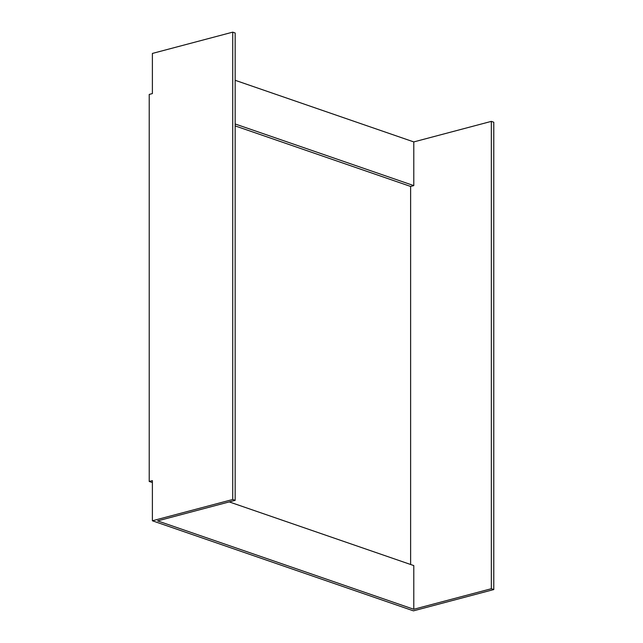 <?xml version="1.0" encoding="UTF-8"?>
<svg xmlns="http://www.w3.org/2000/svg" width="643" height="643" viewBox="0 0 643 643"><rect width="100%" height="100%" fill="white"/><g stroke="black" fill="none" stroke-linecap="round" stroke-linejoin="round"><path stroke-width="0.96" d="M410.62 564.49L410.62 186.446L413.787 185.602L413.787 141.918L235.169 80.295M413.787 141.918L491.34 121.374L491.34 588.723L413.787 609.267L157.615 520.886L235.169 500.342L232.726 499.498L152.391 520.782L152.391 480.634L149.224 481.47L149.224 94.425L152.391 93.581L152.391 53.433L232.726 32.15L232.726 499.498M152.391 520.782L413.441 610.85L493.776 589.567L493.776 122.218L491.34 121.374M235.169 500.342L235.169 32.994L232.726 32.15M493.776 589.567L491.34 588.723M152.391 482.563L149.224 481.47M413.787 609.267L413.787 565.583L229.238 501.91M410.62 186.446L235.169 125.907M413.787 185.602L235.169 123.978"/></g></svg>

